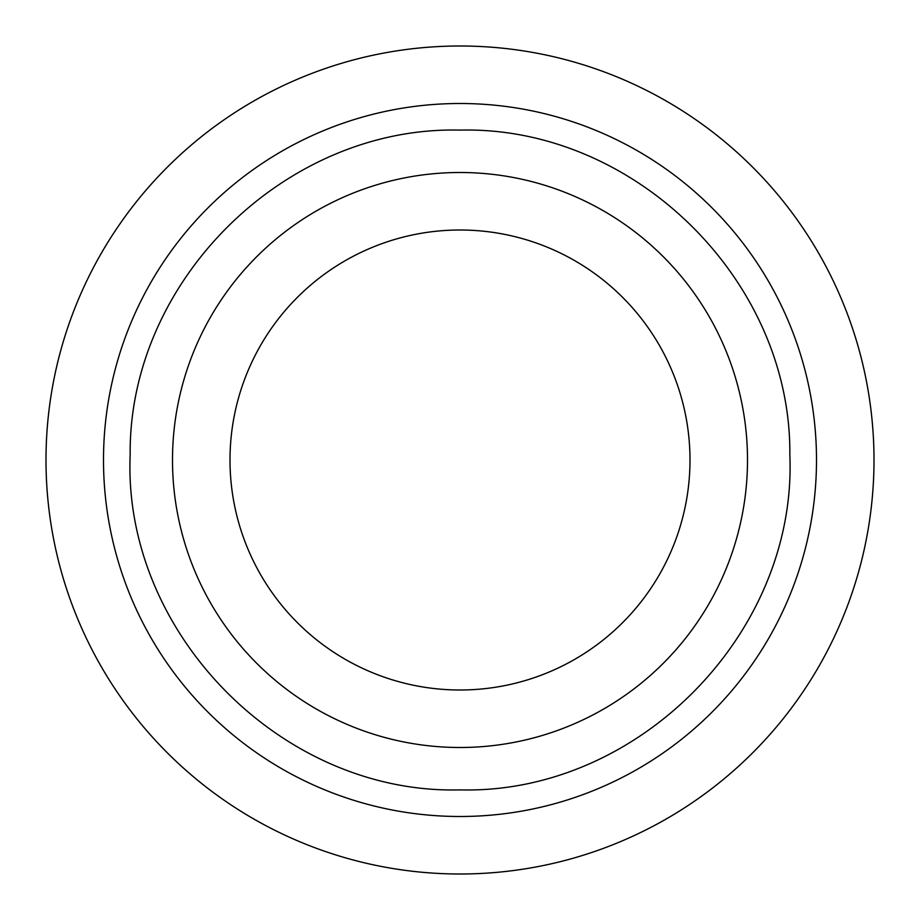 <?xml version="1.0" encoding="UTF-8"?>
<svg xmlns="http://www.w3.org/2000/svg" width="920" height="920" viewBox="0 0 920 920"><rect width="100%" height="100%" fill="white"/><g stroke="black" fill="none" stroke-linecap="round" stroke-linejoin="round"><path stroke-width="1.38" d="M46 460A414 414 0 0 1 460 46A414 414 0 0 1 874 460A414 414 0 0 1 460 874A414 414 0 0 1 46 460M747.5 460A287.5 287.5 0 0 0 460 172.5A287.5 287.5 0 0 0 172.5 460A287.5 287.5 0 0 0 460 747.5A287.5 287.5 0 0 0 747.5 460M103.5 460A356.5 356.5 0 0 1 460 103.5A356.5 356.5 0 0 1 816.5 460A356.5 356.5 0 0 1 460 816.5A356.5 356.5 0 0 1 103.5 460M230 460A230 230 0 0 1 460 230A230 230 0 0 1 690 460A230 230 0 0 1 460 690A230 230 0 0 1 230 460M460 789.889C638.169 794.581 797.341 632.891 789.843 454.813C791.499 280.393 634.386 125.729 460 130.111C285.614 125.729 128.501 280.393 130.157 454.813C122.659 632.891 281.83 794.581 460 789.889"/></g></svg>
